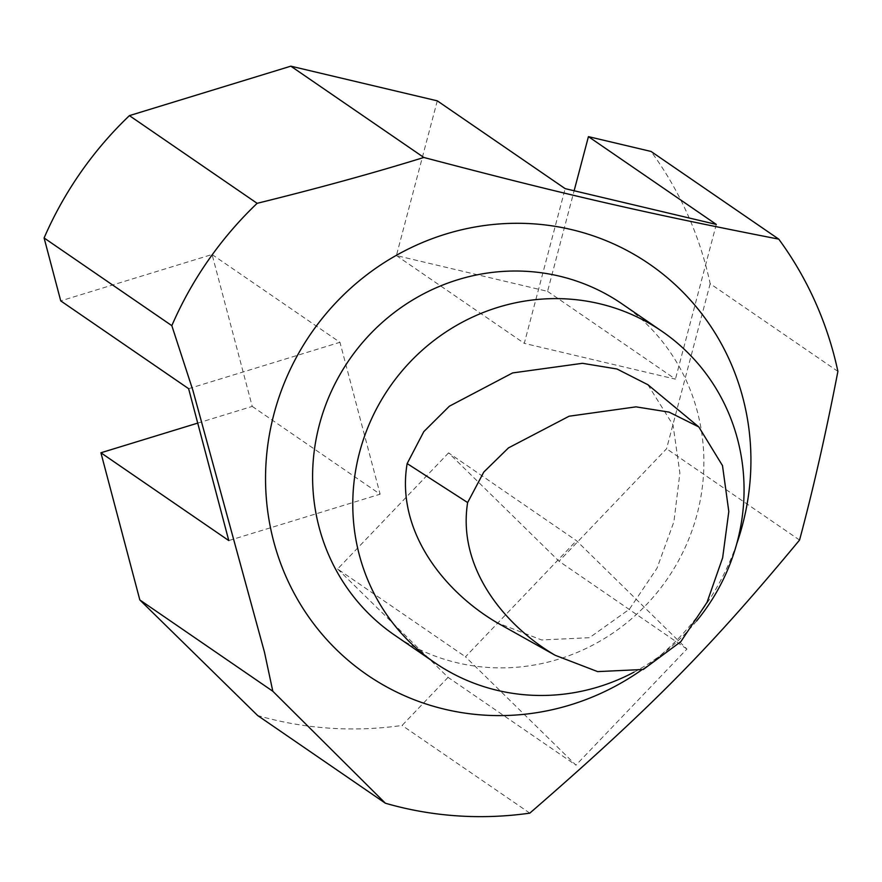 <?xml version="1.0" encoding="UTF-8"?>
<svg xmlns="http://www.w3.org/2000/svg" width="882" height="882" viewBox="0 0 882 882"><rect width="100%" height="100%" fill="white"/><g stroke="black" fill="none" stroke-linecap="round" stroke-linejoin="round"><path stroke-width="0.66" stroke-dasharray="4.41 3.31" d="M647.906 384.728L673.032 424.992L679.89 473.061L673.903 521.802L657.002 568.228L629.362 609.253L589.474 637.686L541.669 639.968L497.228 622.802M686.913 649.042L559.045 561.25L448.585 452.885L576.464 540.677L686.913 649.042L575.946 765.146L465.487 656.792L576.464 540.677M448.585 452.885L337.608 569L465.487 656.792M337.608 569L448.067 677.354L575.946 765.146M197.722 423.106L252.241 406.404L212.077 254.512L60.737 300.883M437.285 100.846L396.404 255.571L547.557 291.358L574.127 190.766M837.9 371.388L710.175 283.706A361.763 347.751 124.5 0 0 651.037 151.45M710.175 283.706L666.572 448.751L559.045 561.25M448.067 677.354L402.093 725.445A361.763 347.751 124.5 0 1 257.643 715.523M252.241 406.404L380.12 494.196L228.78 540.567M212.077 254.512L339.956 342.304L380.12 494.196M188.616 388.675L339.956 342.304M396.404 255.571L524.283 343.363L565.164 188.638M547.557 291.358L675.425 379.15L524.283 343.363M716.305 224.425L675.425 379.15M799.555 540.06L666.572 448.751M529.817 813.138L402.093 725.445M736.702 543.885A249.209 239.562 -55.5 0 1 641.401 670.122M621.942 303.827A200.898 193.114 -55.5 0 1 667.442 578.746A200.898 193.114 -55.5 0 1 394.53 635.073M696.626 620.95A200.898 193.114 -55.5 0 1 634.026 672.15"/><path stroke-width="1.32" d="M467.636 502.564L483.777 472.079L508.473 447.891L569.111 416.216L635.999 406.856L669.096 412.126L698.831 426.954L722.49 465.608L728.808 511.538L722.634 557.843L707.033 602.34L680.849 641.644L643.276 669.471L597.643 671.61L555.175 655.282C503.865 625.206 457.251 567.302 467.636 502.564L407.153 463.579L423.801 431.629L449.401 406.183L512.607 372.932L582.462 363.307L616.992 368.996L647.906 384.728L698.831 426.954M555.175 655.282L497.228 622.802C443.867 591.579 395.665 530.777 407.153 463.579M100.912 452.775L228.78 540.567L188.616 388.675L60.737 300.883L44.1 237.964L171.825 325.656L192.882 390.318L264.479 652.217L272.814 691.245L385.368 803.215L257.643 715.523L139.83 599.947L100.912 452.775L197.722 423.106M129.411 115.63L290.84 66.172L423.834 157.47C374.486 172.784 318.92 188.075 257.136 203.323L129.411 115.63A361.763 347.751 124.5 0 0 44.1 237.964M290.84 66.172L437.285 100.846L565.164 188.638L716.305 224.425L588.437 136.633L651.037 151.45L778.762 239.143C638.105 211.669 560.29 193.356 423.834 157.47M574.127 190.766L588.437 136.633M272.814 691.245L139.83 599.947M385.368 803.215A361.763 347.751 -55.5 0 0 529.817 813.138C655.58 704.023 713.152 644.235 799.555 540.06C813.138 489.532 825.916 433.316 837.9 371.388A361.763 347.751 -55.5 0 0 778.762 239.143M641.401 670.122A249.209 239.562 -55.5 0 1 365.832 673.969A249.209 239.562 -55.5 0 1 273.96 413.978A249.209 239.562 -55.5 0 1 580.907 232.021A249.209 239.562 -55.5 0 1 736.702 543.885M171.825 325.656A361.763 347.751 -55.5 0 1 257.136 203.323M634.026 672.15A200.898 193.114 -55.5 0 1 434.716 662.658L394.53 635.073A200.898 193.114 -55.5 0 1 319.383 424.727A200.898 193.114 -55.5 0 1 621.942 303.827L662.128 331.423A200.898 193.114 -55.5 0 1 696.626 620.95M434.716 662.658A200.898 193.114 -55.5 0 1 359.569 452.323A200.898 193.114 -55.5 0 1 662.128 331.423"/></g></svg>

